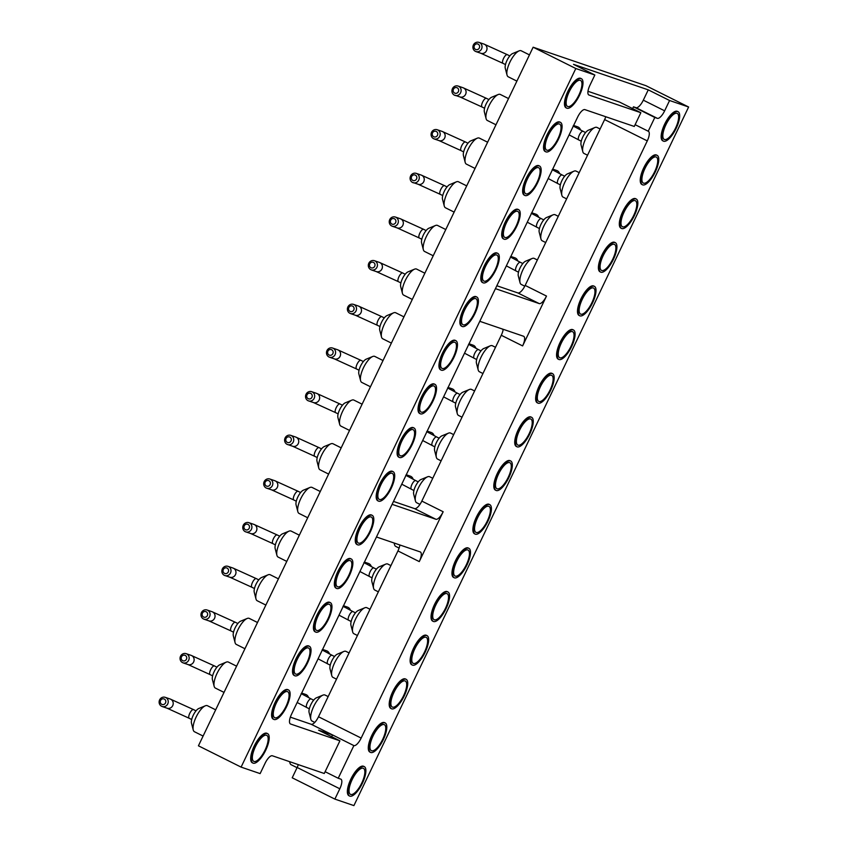 <?xml version="1.0" encoding="UTF-8"?>
<svg xmlns="http://www.w3.org/2000/svg" width="848" height="848" viewBox="0 0 848 848"><rect width="100%" height="100%" fill="white"/><g stroke="black" fill="none" stroke-linecap="round" stroke-linejoin="round"><path stroke-width="1.27" d="M334.875 799.102L339.815 788.788L297.15 767.482L292.21 777.796L334.875 799.102L353.902 805.6L688.618 107.007L669.581 100.509L648.254 89.856L643.314 100.17A9.54 3.328 -63.5 0 1 636.021 107.685L633.477 106.816L632.629 108.597M587.971 91.287L619.517 102.057L640.855 112.71L588.957 95.008A9.54 3.328 -63.5 0 1 588.809 94.944A9.54 3.328 -63.5 0 1 589.901 85.33L594.84 75.016L575.813 68.518L533.138 47.212L645.953 85.69L688.618 107.007M594.84 75.016L573.513 64.353L648.254 89.856M297.15 767.482A9.54 3.328 116.5 0 0 298.316 764.631M533.138 47.212L198.432 745.805L241.097 767.111L260.135 773.609L265.074 763.295A9.54 3.328 116.5 0 1 272.367 755.78L324.265 773.493L339.91 740.823L290.546 723.991A9.54 3.328 116.5 0 1 290.408 723.927A9.54 3.328 116.5 0 1 291.5 714.313L577.615 117.13A9.54 3.328 116.5 0 1 584.908 109.625L634.272 126.458L640.855 112.71M399.874 544.978A9.54 3.328 -63.5 0 1 397.945 550.935L318.498 716.761A9.54 3.328 -63.5 0 1 311.205 724.277L290.334 717.154M503.214 329.3A9.54 3.328 -63.5 0 1 501.274 335.267L421.827 501.094A9.54 3.328 -63.5 0 1 414.534 508.599L393.493 501.422M605.779 116.738A9.54 3.328 -63.5 0 1 604.613 119.589L525.166 285.416A9.54 3.328 -63.5 0 1 517.874 292.931L496.833 285.744M339.815 788.788A9.54 3.328 116.5 0 0 340.907 779.174A9.54 3.328 116.5 0 0 340.758 779.111L338.225 778.252L353.87 745.593A9.54 3.328 116.5 0 0 361.163 738.078L647.278 140.895A9.54 3.328 116.5 0 0 648.37 131.281A9.54 3.328 116.5 0 0 648.222 131.228L654.815 117.469L633.477 106.816M669.581 100.509L664.641 110.823A9.54 3.328 -63.5 0 1 657.348 118.338L654.815 117.469M621.16 228.229A16.451 5.735 -63.5 0 1 620.916 228.123A16.451 5.735 -63.5 0 1 623.132 210.845A16.451 5.735 -63.5 0 1 635.608 198.697L636.254 199.015A16.451 5.735 116.5 0 0 623.778 211.173A16.451 5.735 116.5 0 0 621.552 228.441A16.451 5.735 116.5 0 0 621.807 228.547A16.451 5.735 116.5 0 0 634.198 215.943A16.451 5.735 116.5 0 0 636.254 199.015M600.246 271.89A16.451 5.735 -63.5 0 1 599.992 271.784A16.451 5.735 -63.5 0 1 602.218 254.506A16.451 5.735 -63.5 0 1 614.694 242.358L615.33 242.676A16.451 5.735 116.5 0 0 602.854 254.835A16.451 5.735 116.5 0 0 600.638 272.102A16.451 5.735 116.5 0 0 600.882 272.208A16.451 5.735 116.5 0 0 613.284 259.605A16.451 5.735 116.5 0 0 615.33 242.676M558.408 359.213A16.451 5.735 -63.5 0 1 558.154 359.107A16.451 5.735 -63.5 0 1 560.38 341.839A16.451 5.735 -63.5 0 1 572.856 329.681L573.492 329.999A16.451 5.735 116.5 0 0 561.016 342.157A16.451 5.735 116.5 0 0 558.79 359.435A16.451 5.735 116.5 0 0 559.044 359.531A16.451 5.735 116.5 0 0 571.446 346.927A16.451 5.735 116.5 0 0 573.492 329.999M579.322 315.551A16.451 5.735 -63.5 0 1 579.078 315.445A16.451 5.735 -63.5 0 1 581.293 298.178A16.451 5.735 -63.5 0 1 593.77 286.02L594.416 286.338A16.451 5.735 116.5 0 0 581.929 298.496A16.451 5.735 116.5 0 0 579.714 315.763A16.451 5.735 116.5 0 0 579.968 315.869A16.451 5.735 116.5 0 0 592.36 303.266A16.451 5.735 116.5 0 0 594.416 286.338M516.57 446.536A16.451 5.735 -63.5 0 1 516.315 446.44A16.451 5.735 -63.5 0 1 518.531 429.162A16.451 5.735 -63.5 0 1 531.018 417.004L531.654 417.333A16.451 5.735 116.5 0 0 519.177 429.48A16.451 5.735 116.5 0 0 516.951 446.758A16.451 5.735 116.5 0 0 517.206 446.864A16.451 5.735 116.5 0 0 529.608 434.261A16.451 5.735 116.5 0 0 531.654 417.333M537.484 402.874A16.451 5.735 -63.5 0 1 537.24 402.768A16.451 5.735 -63.5 0 1 539.455 385.501A16.451 5.735 -63.5 0 1 551.931 373.343L552.578 373.671A16.451 5.735 116.5 0 0 540.091 385.819A16.451 5.735 116.5 0 0 537.876 403.097A16.451 5.735 116.5 0 0 538.12 403.192A16.451 5.735 116.5 0 0 550.522 390.589A16.451 5.735 116.5 0 0 552.578 373.671M411.969 664.853A16.451 5.735 -63.5 0 1 411.715 664.747A16.451 5.735 -63.5 0 1 413.941 647.469A16.451 5.735 -63.5 0 1 426.417 635.322L427.053 635.64A16.451 5.735 116.5 0 0 414.577 647.787A16.451 5.735 116.5 0 0 412.361 665.065A16.451 5.735 116.5 0 0 412.605 665.171A16.451 5.735 116.5 0 0 425.007 652.568A16.451 5.735 116.5 0 0 427.053 635.64M432.883 621.192A16.451 5.735 -63.5 0 1 432.639 621.086A16.451 5.735 -63.5 0 1 434.854 603.808A16.451 5.735 -63.5 0 1 447.341 591.66L447.977 591.978A16.451 5.735 116.5 0 0 435.501 604.126A16.451 5.735 116.5 0 0 433.275 621.404A16.451 5.735 116.5 0 0 433.529 621.51A16.451 5.735 116.5 0 0 445.931 608.906A16.451 5.735 116.5 0 0 447.977 591.978M453.807 577.53A16.451 5.735 -63.5 0 1 453.553 577.424A16.451 5.735 -63.5 0 1 455.779 560.146A16.451 5.735 -63.5 0 1 468.255 547.999L468.891 548.317A16.451 5.735 116.5 0 0 456.415 560.464A16.451 5.735 116.5 0 0 454.199 577.742A16.451 5.735 116.5 0 0 454.443 577.848A16.451 5.735 116.5 0 0 466.845 565.245A16.451 5.735 116.5 0 0 468.891 548.317M474.732 533.869A16.451 5.735 -63.5 0 1 474.477 533.763A16.451 5.735 -63.5 0 1 476.693 516.485A16.451 5.735 -63.5 0 1 489.179 504.337L489.815 504.655A16.451 5.735 116.5 0 0 477.339 516.803A16.451 5.735 116.5 0 0 475.113 534.081A16.451 5.735 116.5 0 0 475.368 534.187A16.451 5.735 116.5 0 0 487.77 521.584A16.451 5.735 116.5 0 0 489.815 504.655M495.645 490.197A16.451 5.735 -63.5 0 1 495.391 490.102A16.451 5.735 -63.5 0 1 497.617 472.824A16.451 5.735 -63.5 0 1 510.093 460.676L510.729 460.994A16.451 5.735 116.5 0 0 498.253 473.142A16.451 5.735 116.5 0 0 496.038 490.42A16.451 5.735 116.5 0 0 496.281 490.526A16.451 5.735 116.5 0 0 508.683 477.922A16.451 5.735 116.5 0 0 510.729 460.994M349.206 795.837A16.451 5.735 -63.5 0 1 348.963 795.731A16.451 5.735 -63.5 0 1 351.178 778.453A16.451 5.735 -63.5 0 1 363.654 766.306L364.301 766.624A16.451 5.735 116.5 0 0 351.825 778.782A16.451 5.735 116.5 0 0 349.599 796.049A16.451 5.735 116.5 0 0 349.853 796.155A16.451 5.735 116.5 0 0 362.244 783.552A16.451 5.735 116.5 0 0 364.301 766.624M370.131 752.176A16.451 5.735 -63.5 0 1 369.876 752.07A16.451 5.735 -63.5 0 1 372.102 734.792A16.451 5.735 -63.5 0 1 384.579 722.644L385.215 722.962A16.451 5.735 116.5 0 0 372.738 735.121A16.451 5.735 116.5 0 0 370.523 752.388A16.451 5.735 116.5 0 0 370.767 752.494A16.451 5.735 116.5 0 0 383.169 739.891A16.451 5.735 116.5 0 0 385.215 722.962M391.045 708.515A16.451 5.735 -63.5 0 1 390.801 708.409A16.451 5.735 -63.5 0 1 393.016 691.131A16.451 5.735 -63.5 0 1 405.492 678.983L406.139 679.301A16.451 5.735 116.5 0 0 393.663 691.449A16.451 5.735 116.5 0 0 391.437 708.727A16.451 5.735 116.5 0 0 391.691 708.833A16.451 5.735 116.5 0 0 404.093 696.229A16.451 5.735 116.5 0 0 406.139 679.301M642.084 184.567A16.451 5.735 -63.5 0 1 641.83 184.461A16.451 5.735 -63.5 0 1 644.056 167.183A16.451 5.735 -63.5 0 1 656.532 155.036L657.168 155.354A16.451 5.735 116.5 0 0 644.692 167.501A16.451 5.735 116.5 0 0 642.477 184.779A16.451 5.735 116.5 0 0 642.72 184.885A16.451 5.735 116.5 0 0 655.122 172.282A16.451 5.735 116.5 0 0 657.168 155.354M662.998 140.906A16.451 5.735 -63.5 0 1 662.754 140.8A16.451 5.735 -63.5 0 1 664.97 123.522A16.451 5.735 -63.5 0 1 677.446 111.374L678.093 111.692A16.451 5.735 116.5 0 0 665.616 123.84A16.451 5.735 116.5 0 0 663.39 141.118A16.451 5.735 116.5 0 0 663.645 141.224A16.451 5.735 116.5 0 0 676.036 128.62A16.451 5.735 116.5 0 0 678.093 111.692M575.813 68.518L241.097 767.111M524.859 195.453L524.223 195.135A16.451 5.735 -63.5 0 1 526.269 178.207A16.451 5.735 -63.5 0 1 538.671 165.604A16.451 5.735 -63.5 0 1 538.915 165.71L539.561 166.028A16.451 5.735 116.5 0 0 539.307 165.922A16.451 5.735 116.5 0 0 526.905 178.525A16.451 5.735 116.5 0 0 524.859 195.453A16.451 5.735 116.5 0 0 537.335 183.306A16.451 5.735 116.5 0 0 539.561 166.028M503.935 239.115L503.299 238.797A16.451 5.735 -63.5 0 1 505.344 221.869A16.451 5.735 -63.5 0 1 517.746 209.265A16.451 5.735 -63.5 0 1 518.001 209.371L518.637 209.689A16.451 5.735 116.5 0 0 518.393 209.583A16.451 5.735 116.5 0 0 505.991 222.187A16.451 5.735 116.5 0 0 503.935 239.115A16.451 5.735 116.5 0 0 516.421 226.967A16.451 5.735 116.5 0 0 518.637 209.689M483.021 282.776L482.385 282.458A16.451 5.735 -63.5 0 1 484.431 265.53A16.451 5.735 -63.5 0 1 496.833 252.927A16.451 5.735 -63.5 0 1 497.076 253.033L497.723 253.351A16.451 5.735 116.5 0 0 497.469 253.255A16.451 5.735 116.5 0 0 485.067 265.859A16.451 5.735 116.5 0 0 483.021 282.776A16.451 5.735 116.5 0 0 495.497 270.629A16.451 5.735 116.5 0 0 497.723 253.351M462.096 326.448L461.46 326.12A16.451 5.735 -63.5 0 1 463.506 309.191A16.451 5.735 -63.5 0 1 475.908 296.588A16.451 5.735 -63.5 0 1 476.163 296.694L476.799 297.012A16.451 5.735 116.5 0 0 476.544 296.917A16.451 5.735 116.5 0 0 464.153 309.52A16.451 5.735 116.5 0 0 462.096 326.448A16.451 5.735 116.5 0 0 474.583 314.29A16.451 5.735 116.5 0 0 476.799 297.012M441.183 370.11L440.536 369.781A16.451 5.735 -63.5 0 1 442.592 352.863A16.451 5.735 -63.5 0 1 454.994 340.26A16.451 5.735 -63.5 0 1 455.238 340.355L455.885 340.684A16.451 5.735 116.5 0 0 455.63 340.578A16.451 5.735 116.5 0 0 443.228 353.181A16.451 5.735 116.5 0 0 441.183 370.11A16.451 5.735 116.5 0 0 453.659 357.951A16.451 5.735 116.5 0 0 455.885 340.684M336.582 588.417L335.946 588.099A16.451 5.735 -63.5 0 1 337.992 571.17A16.451 5.735 -63.5 0 1 350.394 558.567A16.451 5.735 -63.5 0 1 350.637 558.673L351.284 558.991A16.451 5.735 116.5 0 0 351.03 558.885A16.451 5.735 116.5 0 0 338.628 571.488A16.451 5.735 116.5 0 0 336.582 588.417A16.451 5.735 116.5 0 0 349.058 576.269A16.451 5.735 116.5 0 0 351.284 558.991M378.42 501.094L377.784 500.776A16.451 5.735 -63.5 0 1 379.83 483.848A16.451 5.735 -63.5 0 1 392.232 471.244A16.451 5.735 -63.5 0 1 392.486 471.35L393.122 471.668A16.451 5.735 116.5 0 0 392.868 471.562A16.451 5.735 116.5 0 0 380.476 484.166A16.451 5.735 116.5 0 0 378.42 501.094A16.451 5.735 116.5 0 0 390.896 488.946A16.451 5.735 116.5 0 0 393.122 471.668M357.506 544.755L356.86 544.437A16.451 5.735 -63.5 0 1 358.916 527.509A16.451 5.735 -63.5 0 1 371.307 514.906A16.451 5.735 -63.5 0 1 371.562 515.012L372.198 515.33A16.451 5.735 116.5 0 0 371.954 515.224A16.451 5.735 116.5 0 0 359.552 527.827A16.451 5.735 116.5 0 0 357.506 544.755A16.451 5.735 116.5 0 0 369.982 532.608A16.451 5.735 116.5 0 0 372.198 515.33M399.344 457.432L398.698 457.114A16.451 5.735 -63.5 0 1 400.754 440.186A16.451 5.735 -63.5 0 1 413.156 427.583A16.451 5.735 -63.5 0 1 413.4 427.689L414.036 428.007A16.451 5.735 116.5 0 0 413.792 427.901A16.451 5.735 116.5 0 0 401.39 440.504A16.451 5.735 116.5 0 0 399.344 457.432A16.451 5.735 116.5 0 0 411.821 445.274A16.451 5.735 116.5 0 0 414.036 428.007M420.258 413.771L419.622 413.453A16.451 5.735 -63.5 0 1 421.668 396.525A16.451 5.735 -63.5 0 1 434.07 383.921A16.451 5.735 -63.5 0 1 434.324 384.017L434.96 384.345A16.451 5.735 116.5 0 0 434.706 384.239A16.451 5.735 116.5 0 0 422.315 396.843A16.451 5.735 116.5 0 0 420.258 413.771A16.451 5.735 116.5 0 0 432.734 401.613A16.451 5.735 116.5 0 0 434.96 384.345M294.744 675.739L294.108 675.421A16.451 5.735 -63.5 0 1 296.153 658.493A16.451 5.735 -63.5 0 1 308.555 645.89A16.451 5.735 -63.5 0 1 308.799 645.996L309.446 646.314A16.451 5.735 116.5 0 0 309.191 646.208A16.451 5.735 116.5 0 0 296.789 658.811A16.451 5.735 116.5 0 0 294.744 675.739A16.451 5.735 116.5 0 0 307.22 663.592A16.451 5.735 116.5 0 0 309.446 646.314M315.668 632.078L315.021 631.76A16.451 5.735 -63.5 0 1 317.078 614.832A16.451 5.735 -63.5 0 1 329.469 602.228A16.451 5.735 -63.5 0 1 329.724 602.334L330.36 602.652A16.451 5.735 116.5 0 0 330.116 602.546A16.451 5.735 116.5 0 0 317.714 615.15A16.451 5.735 116.5 0 0 315.668 632.078A16.451 5.735 116.5 0 0 328.144 619.93A16.451 5.735 116.5 0 0 330.36 602.652M273.83 719.401L273.183 719.083A16.451 5.735 -63.5 0 1 275.24 702.155A16.451 5.735 -63.5 0 1 287.631 689.551A16.451 5.735 -63.5 0 1 287.885 689.657L288.521 689.975A16.451 5.735 116.5 0 0 288.278 689.869A16.451 5.735 116.5 0 0 275.876 702.473A16.451 5.735 116.5 0 0 273.83 719.401A16.451 5.735 116.5 0 0 286.306 707.253A16.451 5.735 116.5 0 0 288.521 689.975M566.697 108.131L566.061 107.813A16.451 5.735 -63.5 0 1 568.107 90.884A16.451 5.735 -63.5 0 1 580.509 78.281A16.451 5.735 -63.5 0 1 580.753 78.387L581.399 78.705A16.451 5.735 116.5 0 0 581.145 78.599A16.451 5.735 116.5 0 0 568.743 91.202A16.451 5.735 116.5 0 0 566.697 108.131A16.451 5.735 116.5 0 0 579.173 95.983A16.451 5.735 116.5 0 0 581.399 78.705M545.783 151.792L545.137 151.474A16.451 5.735 -63.5 0 1 547.183 134.546A16.451 5.735 -63.5 0 1 559.585 121.942A16.451 5.735 -63.5 0 1 559.839 122.048L560.475 122.366A16.451 5.735 116.5 0 0 560.231 122.26A16.451 5.735 116.5 0 0 547.829 134.864A16.451 5.735 116.5 0 0 545.783 151.792A16.451 5.735 116.5 0 0 558.26 139.644A16.451 5.735 116.5 0 0 560.475 122.366M252.905 763.062L252.269 762.744A16.451 5.735 -63.5 0 1 254.315 745.816A16.451 5.735 -63.5 0 1 266.717 733.213A16.451 5.735 -63.5 0 1 266.961 733.319L267.608 733.637A16.451 5.735 116.5 0 0 267.353 733.531A16.451 5.735 116.5 0 0 254.951 746.134A16.451 5.735 116.5 0 0 252.905 763.062A16.451 5.735 116.5 0 0 265.382 750.915A16.451 5.735 116.5 0 0 267.608 733.637M338.225 778.252L325.123 771.701M479.788 321.307L523.555 336.243A9.54 3.328 -63.5 0 1 523.704 336.306A9.54 3.328 -63.5 0 1 522.612 345.92L546.494 296.069A9.54 3.328 -63.5 0 1 539.201 303.584L495.433 288.649M376.459 536.985L420.226 551.921A9.54 3.328 -63.5 0 1 420.364 551.974A9.54 3.328 -63.5 0 1 419.272 561.599L443.165 511.747A9.54 3.328 -63.5 0 1 435.872 519.262L392.105 504.327M353.87 745.593L332.533 734.93L318.583 730.17L339.91 740.823M635.12 124.677L648.222 131.228M331.685 736.721L332.533 734.93L311.205 724.277M362.107 404.189L353.881 400.086A14.543 5.067 116.5 0 0 353.658 399.991A14.543 5.067 116.5 0 0 351.729 400.182A14.543 5.067 116.5 0 0 342.857 410.835A14.543 5.067 116.5 0 0 339.666 424.329A14.543 5.067 116.5 0 0 340.885 426.099L349.535 430.424M341.182 447.861L332.967 443.748A14.543 5.067 116.5 0 0 332.745 443.663A14.543 5.067 116.5 0 0 330.815 443.843A14.543 5.067 116.5 0 0 321.933 454.496A14.543 5.067 116.5 0 0 318.753 467.99A14.543 5.067 116.5 0 0 319.972 469.76L328.621 474.085M299.344 535.183L291.129 531.071A14.543 5.067 116.5 0 0 290.906 530.986A14.543 5.067 116.5 0 0 288.977 531.166A14.543 5.067 116.5 0 0 280.094 541.819A14.543 5.067 116.5 0 0 276.914 555.313A14.543 5.067 116.5 0 0 278.133 557.083L286.783 561.408M320.268 491.522L312.043 487.409A14.543 5.067 116.5 0 0 311.82 487.324A14.543 5.067 116.5 0 0 309.891 487.505A14.543 5.067 116.5 0 0 301.008 498.158A14.543 5.067 116.5 0 0 297.828 511.651A14.543 5.067 116.5 0 0 299.047 513.422L307.697 517.746M236.581 666.168L228.366 662.065A14.543 5.067 116.5 0 0 228.144 661.97A14.543 5.067 116.5 0 0 226.215 662.15A14.543 5.067 116.5 0 0 217.332 672.803A14.543 5.067 116.5 0 0 214.152 686.297A14.543 5.067 116.5 0 0 215.371 688.078L224.02 692.392M257.506 622.506L249.28 618.404A14.543 5.067 116.5 0 0 249.068 618.309A14.543 5.067 116.5 0 0 247.128 618.489A14.543 5.067 116.5 0 0 238.256 629.142A14.543 5.067 116.5 0 0 235.076 642.636A14.543 5.067 116.5 0 0 236.295 644.416L244.945 648.731M278.42 578.845L270.205 574.732A14.543 5.067 116.5 0 0 269.982 574.647A14.543 5.067 116.5 0 0 268.053 574.827A14.543 5.067 116.5 0 0 259.17 585.48A14.543 5.067 116.5 0 0 255.99 598.974A14.543 5.067 116.5 0 0 257.209 600.755L265.859 605.069M349.079 652.928L345.984 651.391A14.543 5.067 116.5 0 0 343.822 651.476A14.543 5.067 116.5 0 0 334.949 662.129A14.543 5.067 116.5 0 0 331.769 675.623A14.543 5.067 116.5 0 0 332.988 677.404L336.508 679.163M390.917 565.605L387.822 564.058A14.543 5.067 116.5 0 0 385.67 564.153A14.543 5.067 116.5 0 0 376.788 574.806A14.543 5.067 116.5 0 0 373.608 588.3A14.543 5.067 116.5 0 0 374.827 590.07L378.346 591.83M369.993 609.267L366.898 607.719A14.543 5.067 116.5 0 0 364.746 607.815A14.543 5.067 116.5 0 0 355.863 618.468A14.543 5.067 116.5 0 0 352.683 631.961A14.543 5.067 116.5 0 0 353.902 633.732L357.432 635.502M394.32 543.08A14.543 5.067 116.5 0 0 394.521 544.639A14.543 5.067 116.5 0 0 395.74 546.409L399.111 548.094M328.155 696.6L325.06 695.053A14.543 5.067 116.5 0 0 322.908 695.137A14.543 5.067 116.5 0 0 314.025 705.79A14.543 5.067 116.5 0 0 310.845 719.284A14.543 5.067 116.5 0 0 312.064 721.065L314.767 722.411M453.669 434.621L450.574 433.074A14.543 5.067 116.5 0 0 448.422 433.169A14.543 5.067 116.5 0 0 439.55 443.811A14.543 5.067 116.5 0 0 436.36 457.316A14.543 5.067 116.5 0 0 437.579 459.086L441.108 460.846M432.756 478.283L429.66 476.735A14.543 5.067 116.5 0 0 427.509 476.83A14.543 5.067 116.5 0 0 418.626 487.483A14.543 5.067 116.5 0 0 415.446 500.977A14.543 5.067 116.5 0 0 416.665 502.747L419.951 504.39M474.594 390.96L471.499 389.412A14.543 5.067 116.5 0 0 469.347 389.508A14.543 5.067 116.5 0 0 460.464 400.15A14.543 5.067 116.5 0 0 457.284 413.654A14.543 5.067 116.5 0 0 458.503 415.425L462.022 417.184M495.508 347.298L492.412 345.751A14.543 5.067 116.5 0 0 490.261 345.836A14.543 5.067 116.5 0 0 481.388 356.489A14.543 5.067 116.5 0 0 478.198 369.993A14.543 5.067 116.5 0 0 479.417 371.763L482.947 373.523M383.02 360.527L374.805 356.425A14.543 5.067 116.5 0 0 374.583 356.33A14.543 5.067 116.5 0 0 372.654 356.52A14.543 5.067 116.5 0 0 363.771 367.163A14.543 5.067 116.5 0 0 360.591 380.667A14.543 5.067 116.5 0 0 361.81 382.437L370.459 386.762M403.945 316.866L395.719 312.764A14.543 5.067 116.5 0 0 395.497 312.668A14.543 5.067 116.5 0 0 393.567 312.859A14.543 5.067 116.5 0 0 384.695 323.501A14.543 5.067 116.5 0 0 381.505 337.006A14.543 5.067 116.5 0 0 382.724 338.776L391.373 343.101M424.859 273.204L416.644 269.102A14.543 5.067 116.5 0 0 416.421 269.007A14.543 5.067 116.5 0 0 414.492 269.187A14.543 5.067 116.5 0 0 405.609 279.84A14.543 5.067 116.5 0 0 402.429 293.334A14.543 5.067 116.5 0 0 403.648 295.115L412.298 299.429M466.697 185.882L458.482 181.779A14.543 5.067 116.5 0 0 458.259 181.684A14.543 5.067 116.5 0 0 456.33 181.864A14.543 5.067 116.5 0 0 447.447 192.517A14.543 5.067 116.5 0 0 444.267 206.011A14.543 5.067 116.5 0 0 445.486 207.792L454.136 212.106M529.459 54.897L521.234 50.785A14.543 5.067 116.5 0 0 521.022 50.7A14.543 5.067 116.5 0 0 519.082 50.88A14.543 5.067 116.5 0 0 510.21 61.533A14.543 5.067 116.5 0 0 507.03 75.027A14.543 5.067 116.5 0 0 508.249 76.808L516.888 81.122M508.535 98.559L500.32 94.457A14.543 5.067 116.5 0 0 500.097 94.361A14.543 5.067 116.5 0 0 498.168 94.541A14.543 5.067 116.5 0 0 489.285 105.194A14.543 5.067 116.5 0 0 486.105 118.688A14.543 5.067 116.5 0 0 487.324 120.469L495.974 124.783M487.621 142.22L479.396 138.118A14.543 5.067 116.5 0 0 479.184 138.023A14.543 5.067 116.5 0 0 477.244 138.203A14.543 5.067 116.5 0 0 468.372 148.856A14.543 5.067 116.5 0 0 465.181 162.35A14.543 5.067 116.5 0 0 466.411 164.13L475.05 168.445M445.783 229.543L437.557 225.441A14.543 5.067 116.5 0 0 437.335 225.345A14.543 5.067 116.5 0 0 435.406 225.526A14.543 5.067 116.5 0 0 426.533 236.179A14.543 5.067 116.5 0 0 423.343 249.672A14.543 5.067 116.5 0 0 424.562 251.453L433.211 255.767M600.108 128.981L597.013 127.444A14.543 5.067 116.5 0 0 594.861 127.529A14.543 5.067 116.5 0 0 585.979 138.182A14.543 5.067 116.5 0 0 582.799 151.675A14.543 5.067 116.5 0 0 584.018 153.456L587.547 155.216M579.195 172.653L576.089 171.105A14.543 5.067 116.5 0 0 573.937 171.19A14.543 5.067 116.5 0 0 565.065 181.843A14.543 5.067 116.5 0 0 561.874 195.337A14.543 5.067 116.5 0 0 563.104 197.118L566.623 198.877M558.27 216.314L555.175 214.767A14.543 5.067 116.5 0 0 553.023 214.851A14.543 5.067 116.5 0 0 544.14 225.504A14.543 5.067 116.5 0 0 540.96 238.998A14.543 5.067 116.5 0 0 542.179 240.779L545.709 242.539M537.356 259.976L534.251 258.428A14.543 5.067 116.5 0 0 532.099 258.513A14.543 5.067 116.5 0 0 523.227 269.166A14.543 5.067 116.5 0 0 520.036 282.66A14.543 5.067 116.5 0 0 521.266 284.44L524.774 286.189M215.668 709.829L207.442 705.727A14.543 5.067 116.5 0 0 207.23 705.631A14.543 5.067 116.5 0 0 205.29 705.812A14.543 5.067 116.5 0 0 196.418 716.465A14.543 5.067 116.5 0 0 193.238 729.958A14.543 5.067 116.5 0 0 194.457 731.739L203.096 736.053M289.74 761.705A14.543 5.067 116.5 0 0 289.931 762.946A14.543 5.067 116.5 0 0 291.15 764.726L297.054 767.673M635.173 200.637A14.543 5.067 -63.5 0 1 632.481 217.798A14.543 5.067 -63.5 0 1 621.287 225.303A14.543 5.067 -63.5 0 1 624.372 211.47A14.543 5.067 -63.5 0 1 633.583 200.69A14.543 5.067 -63.5 0 1 635.173 200.637M614.259 244.298A14.543 5.067 -63.5 0 1 611.556 261.46A14.543 5.067 -63.5 0 1 600.373 268.964A14.543 5.067 -63.5 0 1 603.447 255.131A14.543 5.067 -63.5 0 1 612.669 244.351A14.543 5.067 -63.5 0 1 614.259 244.298M572.421 331.621A14.543 5.067 -63.5 0 1 569.718 348.782A14.543 5.067 -63.5 0 1 558.535 356.298A14.543 5.067 -63.5 0 1 561.609 342.454A14.543 5.067 -63.5 0 1 570.821 331.674A14.543 5.067 -63.5 0 1 572.421 331.621M593.335 287.96A14.543 5.067 -63.5 0 1 590.643 305.121A14.543 5.067 -63.5 0 1 579.449 312.626A14.543 5.067 -63.5 0 1 582.534 298.793A14.543 5.067 -63.5 0 1 591.745 288.013A14.543 5.067 -63.5 0 1 593.335 287.96M530.583 418.944A14.543 5.067 -63.5 0 1 527.88 436.116A14.543 5.067 -63.5 0 1 516.686 443.621A14.543 5.067 -63.5 0 1 519.771 429.777A14.543 5.067 -63.5 0 1 528.982 418.997A14.543 5.067 -63.5 0 1 530.583 418.944M551.497 375.282A14.543 5.067 -63.5 0 1 548.804 392.454A14.543 5.067 -63.5 0 1 537.611 399.959A14.543 5.067 -63.5 0 1 540.695 386.116A14.543 5.067 -63.5 0 1 549.907 375.335A14.543 5.067 -63.5 0 1 551.497 375.282M425.982 637.251A14.543 5.067 -63.5 0 1 423.279 654.423A14.543 5.067 -63.5 0 1 412.096 661.928A14.543 5.067 -63.5 0 1 415.17 648.084A14.543 5.067 -63.5 0 1 424.392 637.314A14.543 5.067 -63.5 0 1 425.982 637.251M446.907 593.589A14.543 5.067 -63.5 0 1 444.204 610.761A14.543 5.067 -63.5 0 1 433.01 618.266A14.543 5.067 -63.5 0 1 436.095 604.423A14.543 5.067 -63.5 0 1 445.306 593.653A14.543 5.067 -63.5 0 1 446.907 593.589M467.82 549.928A14.543 5.067 -63.5 0 1 465.117 567.1A14.543 5.067 -63.5 0 1 453.934 574.605A14.543 5.067 -63.5 0 1 457.008 560.761A14.543 5.067 -63.5 0 1 466.23 549.992A14.543 5.067 -63.5 0 1 467.82 549.928M488.745 506.267A14.543 5.067 -63.5 0 1 486.042 523.439A14.543 5.067 -63.5 0 1 474.848 530.943A14.543 5.067 -63.5 0 1 477.933 517.1A14.543 5.067 -63.5 0 1 487.144 506.33A14.543 5.067 -63.5 0 1 488.745 506.267M509.659 462.605A14.543 5.067 -63.5 0 1 506.956 479.777A14.543 5.067 -63.5 0 1 495.773 487.282A14.543 5.067 -63.5 0 1 498.847 473.438A14.543 5.067 -63.5 0 1 508.069 462.669A14.543 5.067 -63.5 0 1 509.659 462.605M363.22 768.246A14.543 5.067 -63.5 0 1 360.527 785.407A14.543 5.067 -63.5 0 1 349.334 792.912A14.543 5.067 -63.5 0 1 352.418 779.079A14.543 5.067 -63.5 0 1 361.63 768.299A14.543 5.067 -63.5 0 1 363.22 768.246M384.144 724.574A14.543 5.067 -63.5 0 1 381.441 741.746A14.543 5.067 -63.5 0 1 370.258 749.25A14.543 5.067 -63.5 0 1 373.332 735.417A14.543 5.067 -63.5 0 1 382.554 724.637A14.543 5.067 -63.5 0 1 384.144 724.574M405.068 680.912A14.543 5.067 -63.5 0 1 402.365 698.084A14.543 5.067 -63.5 0 1 391.172 705.589A14.543 5.067 -63.5 0 1 394.256 691.745A14.543 5.067 -63.5 0 1 403.468 680.976A14.543 5.067 -63.5 0 1 405.068 680.912M656.098 156.965A14.543 5.067 -63.5 0 1 653.395 174.137A14.543 5.067 -63.5 0 1 642.212 181.642A14.543 5.067 -63.5 0 1 645.286 167.809A14.543 5.067 -63.5 0 1 654.508 157.028A14.543 5.067 -63.5 0 1 656.098 156.965M677.011 113.303A14.543 5.067 -63.5 0 1 674.319 130.475A14.543 5.067 -63.5 0 1 663.125 137.98A14.543 5.067 -63.5 0 1 666.21 124.137A14.543 5.067 -63.5 0 1 675.421 113.367A14.543 5.067 -63.5 0 1 677.011 113.303M525.93 193.842A14.543 5.067 -63.5 0 1 524.594 192.316A14.543 5.067 -63.5 0 1 527.679 178.483A14.543 5.067 -63.5 0 1 536.89 167.703A14.543 5.067 -63.5 0 1 537.876 180.539A14.543 5.067 -63.5 0 1 525.93 193.842M505.016 237.504A14.543 5.067 -63.5 0 1 503.68 235.977A14.543 5.067 -63.5 0 1 506.754 222.144A14.543 5.067 -63.5 0 1 515.966 211.364A14.543 5.067 -63.5 0 1 516.962 224.201A14.543 5.067 -63.5 0 1 505.016 237.504M484.091 281.165A14.543 5.067 -63.5 0 1 482.756 279.649A14.543 5.067 -63.5 0 1 485.84 265.806A14.543 5.067 -63.5 0 1 495.052 255.025A14.543 5.067 -63.5 0 1 496.038 267.862A14.543 5.067 -63.5 0 1 484.091 281.165M463.178 324.826A14.543 5.067 -63.5 0 1 461.831 323.311A14.543 5.067 -63.5 0 1 464.916 309.467A14.543 5.067 -63.5 0 1 474.127 298.687A14.543 5.067 -63.5 0 1 475.124 311.523A14.543 5.067 -63.5 0 1 463.178 324.826M442.253 368.488A14.543 5.067 -63.5 0 1 440.918 366.972A14.543 5.067 -63.5 0 1 443.992 353.128A14.543 5.067 -63.5 0 1 453.214 342.348A14.543 5.067 -63.5 0 1 454.199 355.185A14.543 5.067 -63.5 0 1 442.253 368.488M337.652 586.805A14.543 5.067 -63.5 0 1 336.317 585.279A14.543 5.067 -63.5 0 1 339.401 571.435A14.543 5.067 -63.5 0 1 348.613 560.666A14.543 5.067 -63.5 0 1 349.599 573.492A14.543 5.067 -63.5 0 1 337.652 586.805M379.501 499.483A14.543 5.067 -63.5 0 1 378.155 497.956A14.543 5.067 -63.5 0 1 381.24 484.113A14.543 5.067 -63.5 0 1 390.451 473.343A14.543 5.067 -63.5 0 1 391.437 486.169A14.543 5.067 -63.5 0 1 379.501 499.483M358.577 543.144A14.543 5.067 -63.5 0 1 357.241 541.618A14.543 5.067 -63.5 0 1 360.315 527.774A14.543 5.067 -63.5 0 1 369.537 517.004A14.543 5.067 -63.5 0 1 370.523 529.83A14.543 5.067 -63.5 0 1 358.577 543.144M400.415 455.811A14.543 5.067 -63.5 0 1 399.079 454.295A14.543 5.067 -63.5 0 1 402.153 440.451A14.543 5.067 -63.5 0 1 411.375 429.682A14.543 5.067 -63.5 0 1 412.361 442.508A14.543 5.067 -63.5 0 1 400.415 455.811M421.339 412.149A14.543 5.067 -63.5 0 1 419.993 410.633A14.543 5.067 -63.5 0 1 423.078 396.79A14.543 5.067 -63.5 0 1 432.289 386.01A14.543 5.067 -63.5 0 1 433.275 398.846A14.543 5.067 -63.5 0 1 421.339 412.149M295.814 674.128A14.543 5.067 -63.5 0 1 294.479 672.602A14.543 5.067 -63.5 0 1 297.563 658.769A14.543 5.067 -63.5 0 1 306.775 647.989A14.543 5.067 -63.5 0 1 307.76 660.825A14.543 5.067 -63.5 0 1 295.814 674.128M316.739 630.467A14.543 5.067 -63.5 0 1 315.403 628.94A14.543 5.067 -63.5 0 1 318.477 615.097A14.543 5.067 -63.5 0 1 327.699 604.327A14.543 5.067 -63.5 0 1 328.685 617.153A14.543 5.067 -63.5 0 1 316.739 630.467M274.9 717.79A14.543 5.067 -63.5 0 1 273.565 716.263A14.543 5.067 -63.5 0 1 276.639 702.43A14.543 5.067 -63.5 0 1 285.861 691.65A14.543 5.067 -63.5 0 1 286.847 704.487A14.543 5.067 -63.5 0 1 274.9 717.79M567.768 106.519A14.543 5.067 -63.5 0 1 566.432 104.993A14.543 5.067 -63.5 0 1 569.517 91.149A14.543 5.067 -63.5 0 1 578.728 80.38A14.543 5.067 -63.5 0 1 579.714 93.206A14.543 5.067 -63.5 0 1 567.768 106.519M546.854 150.181A14.543 5.067 -63.5 0 1 545.518 148.654A14.543 5.067 -63.5 0 1 548.592 134.821A14.543 5.067 -63.5 0 1 557.814 124.041A14.543 5.067 -63.5 0 1 558.8 136.878A14.543 5.067 -63.5 0 1 546.854 150.181M253.976 761.451A14.543 5.067 -63.5 0 1 252.64 759.925A14.543 5.067 -63.5 0 1 255.725 746.092A14.543 5.067 -63.5 0 1 264.936 735.311A14.543 5.067 -63.5 0 1 265.922 748.148A14.543 5.067 -63.5 0 1 253.976 761.451M351.729 400.182L345.221 402.864A8.819 3.074 116.5 0 0 339.836 409.319A8.819 3.074 116.5 0 0 337.907 417.502L339.666 424.329M330.815 443.843L324.296 446.525A8.819 3.074 116.5 0 0 318.922 452.991A8.819 3.074 116.5 0 0 316.993 461.164L318.753 467.99M288.977 531.166L282.458 533.848A8.819 3.074 116.5 0 0 277.084 540.314A8.819 3.074 116.5 0 0 275.144 548.497L276.914 555.313M309.891 487.505L303.383 490.186A8.819 3.074 116.5 0 0 297.998 496.652A8.819 3.074 116.5 0 0 296.069 504.836L297.828 511.651M226.215 662.15L219.706 664.843A8.819 3.074 116.5 0 0 214.321 671.298A8.819 3.074 116.5 0 0 212.392 679.481L214.152 686.297M247.128 618.489L240.62 621.181A8.819 3.074 116.5 0 0 235.235 627.637A8.819 3.074 116.5 0 0 233.306 635.82L235.076 642.636M268.053 574.827L261.544 577.52A8.819 3.074 116.5 0 0 256.16 583.975A8.819 3.074 116.5 0 0 254.23 592.158L255.99 598.974M343.822 651.476L337.313 654.168A8.819 3.074 116.5 0 0 331.939 660.624A8.819 3.074 116.5 0 0 329.999 668.807L331.769 675.623M385.67 564.153L379.151 566.835A8.819 3.074 116.5 0 0 373.777 573.301A8.819 3.074 116.5 0 0 371.848 581.484L373.608 588.3M364.746 607.815L358.238 610.507A8.819 3.074 116.5 0 0 352.853 616.962A8.819 3.074 116.5 0 0 350.924 625.146L352.683 631.961M322.908 695.137L316.399 697.83A8.819 3.074 116.5 0 0 311.015 704.285A8.819 3.074 116.5 0 0 309.085 712.468L310.845 719.284M448.422 433.169L441.914 435.851A8.819 3.074 116.5 0 0 436.529 442.306A8.819 3.074 116.5 0 0 434.6 450.489L436.36 457.316M427.509 476.83L420.99 479.512A8.819 3.074 116.5 0 0 415.615 485.978A8.819 3.074 116.5 0 0 413.686 494.151L415.446 500.977M469.347 389.508L462.838 392.189A8.819 3.074 116.5 0 0 457.454 398.645A8.819 3.074 116.5 0 0 455.524 406.828L457.284 413.654M490.261 345.836L483.752 348.528A8.819 3.074 116.5 0 0 478.367 354.983A8.819 3.074 116.5 0 0 476.438 363.167L478.198 369.993M372.654 356.52L366.135 359.202A8.819 3.074 116.5 0 0 360.76 365.658A8.819 3.074 116.5 0 0 358.831 373.841L360.591 380.667M393.567 312.859L387.059 315.541A8.819 3.074 116.5 0 0 381.674 321.996A8.819 3.074 116.5 0 0 379.745 330.179L381.505 337.006M414.492 269.187L407.983 271.879A8.819 3.074 116.5 0 0 402.599 278.335A8.819 3.074 116.5 0 0 400.669 286.518L402.429 293.334M456.33 181.864L449.822 184.557A8.819 3.074 116.5 0 0 444.437 191.012A8.819 3.074 116.5 0 0 442.508 199.195L444.267 206.011M519.082 50.88L512.574 53.572A8.819 3.074 116.5 0 0 507.189 60.028A8.819 3.074 116.5 0 0 505.26 68.211L507.03 75.027M498.168 94.541L491.66 97.234A8.819 3.074 116.5 0 0 486.275 103.689A8.819 3.074 116.5 0 0 484.346 111.872L486.105 118.688M477.244 138.203L470.735 140.895A8.819 3.074 116.5 0 0 465.351 147.351A8.819 3.074 116.5 0 0 463.421 155.534L465.181 162.35M435.406 225.526L428.897 228.218A8.819 3.074 116.5 0 0 423.512 234.673A8.819 3.074 116.5 0 0 421.583 242.857L423.343 249.672M594.861 127.529L588.353 130.221A8.819 3.074 116.5 0 0 582.968 136.676A8.819 3.074 116.5 0 0 581.039 144.86L582.799 151.675M573.937 171.19L567.429 173.882A8.819 3.074 116.5 0 0 562.044 180.338A8.819 3.074 116.5 0 0 560.115 188.521L561.874 195.337M553.023 214.851L546.515 217.544A8.819 3.074 116.5 0 0 541.13 223.999A8.819 3.074 116.5 0 0 539.201 232.182L540.96 238.998M532.099 258.513L525.59 261.205A8.819 3.074 116.5 0 0 520.206 267.661A8.819 3.074 116.5 0 0 518.276 275.844L520.036 282.66M205.29 705.812L198.782 708.504A8.819 3.074 116.5 0 0 193.397 714.959A8.819 3.074 116.5 0 0 191.468 723.143L193.238 729.958M312.202 391.914A4.844 4.537 -71.2 0 0 305.821 394.818A4.844 4.537 -71.2 0 0 314.301 398.041A4.844 4.537 -71.2 0 0 312.202 391.914M291.288 435.586A4.844 4.537 -71.2 0 0 284.896 438.48A4.844 4.537 -71.2 0 0 293.376 441.702A4.844 4.537 -71.2 0 0 291.288 435.586M249.45 522.909A4.844 4.537 -71.2 0 0 243.058 525.802A4.844 4.537 -71.2 0 0 251.538 529.025A4.844 4.537 -71.2 0 0 249.45 522.909M270.364 479.247A4.844 4.537 -71.2 0 0 263.982 482.141A4.844 4.537 -71.2 0 0 272.462 485.363A4.844 4.537 -71.2 0 0 270.364 479.247M186.687 653.893A4.844 4.537 -71.2 0 0 180.306 656.797A4.844 4.537 -71.2 0 0 188.786 660.009A4.844 4.537 -71.2 0 0 186.687 653.893M207.612 610.231A4.844 4.537 -71.2 0 0 201.22 613.136A4.844 4.537 -71.2 0 0 209.7 616.348A4.844 4.537 -71.2 0 0 207.612 610.231M228.525 566.57A4.844 4.537 -71.2 0 0 222.144 569.464A4.844 4.537 -71.2 0 0 230.624 572.686A4.844 4.537 -71.2 0 0 228.525 566.57M322.59 649.42L326.618 650.787A4.844 4.537 108.8 0 1 329.469 653.956M364.428 562.086L368.456 563.464A4.844 4.537 108.8 0 1 371.307 566.634M343.504 605.748L347.532 607.126A4.844 4.537 108.8 0 1 350.383 610.295M301.665 693.081L305.693 694.448A4.844 4.537 108.8 0 1 308.545 697.618M427.191 431.102L431.208 432.48A4.844 4.537 108.8 0 1 434.07 435.649M406.266 474.763L410.294 476.141A4.844 4.537 108.8 0 1 413.146 479.311M448.104 387.441L452.132 388.819A4.844 4.537 108.8 0 1 454.984 391.988M469.029 343.779L473.046 345.157A4.844 4.537 108.8 0 1 475.908 348.327M333.126 348.252A4.844 4.537 -71.2 0 0 326.734 351.157A4.844 4.537 -71.2 0 0 335.214 354.369A4.844 4.537 -71.2 0 0 333.126 348.252M354.04 304.591A4.844 4.537 -71.2 0 0 347.659 307.495A4.844 4.537 -71.2 0 0 356.139 310.707A4.844 4.537 -71.2 0 0 354.04 304.591M374.964 260.93A4.844 4.537 -71.2 0 0 368.573 263.834A4.844 4.537 -71.2 0 0 377.053 267.046A4.844 4.537 -71.2 0 0 374.964 260.93M416.803 173.607A4.844 4.537 -71.2 0 0 410.411 176.511A4.844 4.537 -71.2 0 0 418.901 179.723A4.844 4.537 -71.2 0 0 416.803 173.607M479.555 42.623A4.844 4.537 -71.2 0 0 473.173 45.527A4.844 4.537 -71.2 0 0 481.653 48.739A4.844 4.537 -71.2 0 0 479.555 42.623M458.641 86.284A4.844 4.537 -71.2 0 0 452.249 89.188A4.844 4.537 -71.2 0 0 460.74 92.4A4.844 4.537 -71.2 0 0 458.641 86.284M437.716 129.945A4.844 4.537 -71.2 0 0 431.335 132.85A4.844 4.537 -71.2 0 0 439.815 136.062A4.844 4.537 -71.2 0 0 437.716 129.945M395.878 217.268A4.844 4.537 -71.2 0 0 389.497 220.173A4.844 4.537 -71.2 0 0 397.977 223.384A4.844 4.537 -71.2 0 0 395.878 217.268M573.619 125.472L577.647 126.84A4.844 4.537 108.8 0 1 580.498 130.009M552.705 169.134L556.733 170.501A4.844 4.537 108.8 0 1 559.585 173.67M531.781 212.795L535.809 214.162A4.844 4.537 108.8 0 1 538.66 217.332M510.867 256.456L514.884 257.824A4.844 4.537 108.8 0 1 517.746 261.004M165.763 697.554A4.844 4.537 -71.2 0 0 159.382 700.459A4.844 4.537 -71.2 0 0 167.862 703.67A4.844 4.537 -71.2 0 0 165.763 697.554M310.75 393.419A2.936 2.756 -71.2 0 0 306.711 396.323A2.936 2.756 -71.2 0 0 310.972 398.454A2.936 2.756 -71.2 0 0 310.75 393.419M289.825 437.08A2.936 2.756 -71.2 0 0 285.787 439.985A2.936 2.756 -71.2 0 0 290.058 442.115A2.936 2.756 -71.2 0 0 289.825 437.08M247.987 524.403A2.936 2.756 -71.2 0 0 243.948 527.318A2.936 2.756 -71.2 0 0 248.22 529.449A2.936 2.756 -71.2 0 0 247.987 524.403M268.911 480.742A2.936 2.756 -71.2 0 0 264.873 483.646A2.936 2.756 -71.2 0 0 269.134 485.787A2.936 2.756 -71.2 0 0 268.911 480.742M185.224 655.398A2.936 2.756 -71.2 0 0 181.196 658.302A2.936 2.756 -71.2 0 0 185.458 660.433A2.936 2.756 -71.2 0 0 185.224 655.398M206.149 611.737A2.936 2.756 -71.2 0 0 202.11 614.641A2.936 2.756 -71.2 0 0 206.382 616.772A2.936 2.756 -71.2 0 0 206.149 611.737M227.073 568.075A2.936 2.756 -71.2 0 0 223.035 570.98A2.936 2.756 -71.2 0 0 227.296 573.11A2.936 2.756 -71.2 0 0 227.073 568.075M331.663 349.758A2.936 2.756 -71.2 0 0 327.625 352.662A2.936 2.756 -71.2 0 0 331.897 354.793A2.936 2.756 -71.2 0 0 331.663 349.758M352.588 306.096A2.936 2.756 -71.2 0 0 348.549 309.001A2.936 2.756 -71.2 0 0 352.821 311.131A2.936 2.756 -71.2 0 0 352.588 306.096M373.502 262.435A2.936 2.756 -71.2 0 0 369.463 265.339A2.936 2.756 -71.2 0 0 373.735 267.47A2.936 2.756 -71.2 0 0 373.502 262.435M415.34 175.112A2.936 2.756 -71.2 0 0 411.312 178.016A2.936 2.756 -71.2 0 0 415.573 180.147A2.936 2.756 -71.2 0 0 415.34 175.112M478.102 44.128A2.936 2.756 -71.2 0 0 474.064 47.032A2.936 2.756 -71.2 0 0 478.336 49.163A2.936 2.756 -71.2 0 0 478.102 44.128M457.178 87.789A2.936 2.756 -71.2 0 0 453.15 90.694A2.936 2.756 -71.2 0 0 457.411 92.824A2.936 2.756 -71.2 0 0 457.178 87.789M436.264 131.451A2.936 2.756 -71.2 0 0 432.226 134.355A2.936 2.756 -71.2 0 0 436.497 136.486A2.936 2.756 -71.2 0 0 436.264 131.451M394.426 218.773A2.936 2.756 -71.2 0 0 390.387 221.678A2.936 2.756 -71.2 0 0 394.659 223.808A2.936 2.756 -71.2 0 0 394.426 218.773M164.311 699.059A2.936 2.756 -71.2 0 0 160.272 701.964A2.936 2.756 -71.2 0 0 164.544 704.094A2.936 2.756 -71.2 0 0 164.311 699.059M664.641 110.823L643.314 100.17M397.945 550.935L419.272 561.599M318.498 716.761L361.163 738.078M647.278 140.895L604.613 119.589M525.166 285.416L546.494 296.069M501.274 335.267L522.612 345.92M421.827 501.094L443.165 511.747M414.534 508.599L435.872 519.262M517.874 292.931L539.201 303.584M657.348 118.338L636.021 107.685M338.129 413.888L335.617 412.637A4.844 1.685 -63.5 0 1 336.221 407.644A4.844 1.685 -63.5 0 1 339.878 403.934A4.844 1.685 -63.5 0 1 339.953 403.966L342.454 405.217M317.205 457.549L314.703 456.298A4.844 1.685 -63.5 0 1 315.308 451.306A4.844 1.685 -63.5 0 1 318.965 447.596A4.844 1.685 -63.5 0 1 319.028 447.627L321.54 448.878M275.367 544.872L272.865 543.621A4.844 1.685 -63.5 0 1 273.469 538.639A4.844 1.685 -63.5 0 1 277.116 534.918A4.844 1.685 -63.5 0 1 277.19 534.95L279.702 536.201M296.281 501.21L293.779 499.96A4.844 1.685 -63.5 0 1 294.383 494.967A4.844 1.685 -63.5 0 1 298.04 491.257A4.844 1.685 -63.5 0 1 298.114 491.289L300.616 492.54M212.604 675.856L210.103 674.605A4.844 1.685 -63.5 0 1 210.707 669.623A4.844 1.685 -63.5 0 1 214.364 665.903A4.844 1.685 -63.5 0 1 214.438 665.934L216.94 667.185M233.529 632.195L231.027 630.944A4.844 1.685 -63.5 0 1 231.631 625.962A4.844 1.685 -63.5 0 1 235.278 622.241A4.844 1.685 -63.5 0 1 235.352 622.273L237.853 623.524M254.442 588.533L251.941 587.282A4.844 1.685 -63.5 0 1 252.545 582.3A4.844 1.685 -63.5 0 1 256.202 578.58A4.844 1.685 -63.5 0 1 256.276 578.612L258.778 579.862M327.794 663.963A4.844 1.685 -63.5 0 1 327.72 663.931A4.844 1.685 -63.5 0 1 328.367 658.843A4.844 1.685 -63.5 0 1 332.045 655.26L334.557 656.511M369.633 576.64A4.844 1.685 -63.5 0 1 369.558 576.608A4.844 1.685 -63.5 0 1 370.216 571.52A4.844 1.685 -63.5 0 1 373.883 567.937L376.395 569.188M348.708 620.301A4.844 1.685 -63.5 0 1 348.634 620.27A4.844 1.685 -63.5 0 1 349.291 615.182A4.844 1.685 -63.5 0 1 352.969 611.599L355.471 612.85M306.87 707.624A4.844 1.685 -63.5 0 1 306.796 707.592A4.844 1.685 -63.5 0 1 307.453 702.504A4.844 1.685 -63.5 0 1 311.131 698.922L313.633 700.172M432.385 445.656A4.844 1.685 -63.5 0 1 432.31 445.624A4.844 1.685 -63.5 0 1 432.968 440.536A4.844 1.685 -63.5 0 1 436.646 436.953L439.147 438.204M411.471 489.317A4.844 1.685 -63.5 0 1 411.397 489.285A4.844 1.685 -63.5 0 1 412.054 484.197A4.844 1.685 -63.5 0 1 415.721 480.615L418.234 481.865M453.309 401.994A4.844 1.685 -63.5 0 1 453.235 401.963A4.844 1.685 -63.5 0 1 453.892 396.875A4.844 1.685 -63.5 0 1 457.57 393.292L460.072 394.543M474.223 358.333A4.844 1.685 -63.5 0 1 474.149 358.301A4.844 1.685 -63.5 0 1 474.806 353.203A4.844 1.685 -63.5 0 1 478.484 349.63L480.986 350.881M359.043 370.226L356.542 368.975A4.844 1.685 -63.5 0 1 357.146 363.983A4.844 1.685 -63.5 0 1 360.803 360.273A4.844 1.685 -63.5 0 1 360.877 360.305L363.379 361.555M379.968 326.565L377.455 325.314A4.844 1.685 -63.5 0 1 378.06 320.321A4.844 1.685 -63.5 0 1 381.717 316.611A4.844 1.685 -63.5 0 1 381.791 316.643L384.292 317.894M400.881 282.903L398.38 281.653A4.844 1.685 -63.5 0 1 398.984 276.66A4.844 1.685 -63.5 0 1 402.641 272.95A4.844 1.685 -63.5 0 1 402.715 272.982L405.217 274.233M442.72 195.57L440.218 194.319A4.844 1.685 -63.5 0 1 440.822 189.337A4.844 1.685 -63.5 0 1 444.479 185.627A4.844 1.685 -63.5 0 1 444.553 185.648L447.055 186.899M505.482 64.586L502.981 63.335A4.844 1.685 -63.5 0 1 503.585 58.353A4.844 1.685 -63.5 0 1 507.231 54.632A4.844 1.685 -63.5 0 1 507.305 54.664L509.807 55.915M484.558 108.247L482.056 106.996A4.844 1.685 -63.5 0 1 482.66 102.014A4.844 1.685 -63.5 0 1 486.317 98.294A4.844 1.685 -63.5 0 1 486.392 98.326L488.893 99.576M463.644 151.909L461.142 150.658A4.844 1.685 -63.5 0 1 461.747 145.676A4.844 1.685 -63.5 0 1 465.393 141.955A4.844 1.685 -63.5 0 1 465.467 141.987L467.969 143.238M421.806 239.231L419.304 237.991A4.844 1.685 -63.5 0 1 419.898 232.999A4.844 1.685 -63.5 0 1 423.555 229.289A4.844 1.685 -63.5 0 1 423.629 229.32L426.131 230.561M578.824 140.015A4.844 1.685 -63.5 0 1 578.749 139.984A4.844 1.685 -63.5 0 1 579.407 134.896A4.844 1.685 -63.5 0 1 583.085 131.313L585.586 132.564M557.91 183.677A4.844 1.685 -63.5 0 1 557.836 183.645A4.844 1.685 -63.5 0 1 558.482 178.557A4.844 1.685 -63.5 0 1 562.16 174.974L564.662 176.225M536.985 227.338A4.844 1.685 -63.5 0 1 536.911 227.306A4.844 1.685 -63.5 0 1 537.568 222.218A4.844 1.685 -63.5 0 1 541.247 218.636L543.748 219.886M516.072 271A4.844 1.685 -63.5 0 1 515.997 270.968A4.844 1.685 -63.5 0 1 516.644 265.88A4.844 1.685 -63.5 0 1 520.322 262.297L522.824 263.548M191.69 719.517L189.189 718.267A4.844 1.685 -63.5 0 1 189.793 713.285A4.844 1.685 -63.5 0 1 193.439 709.575A4.844 1.685 -63.5 0 1 193.514 709.596L196.015 710.847M339.953 403.966L316.654 393.398A4.844 4.537 108.8 0 1 319.272 399.737A4.844 4.537 108.8 0 1 313.527 402.567L335.617 412.637M319.028 447.627L295.729 437.059A4.844 4.537 108.8 0 1 298.358 443.398A4.844 4.537 108.8 0 1 292.602 446.228L314.703 456.298M277.19 534.95L253.891 524.382A4.844 4.537 108.8 0 1 256.52 530.721A4.844 4.537 108.8 0 1 250.764 533.551L272.865 543.621M298.114 491.289L274.816 480.721A4.844 4.537 108.8 0 1 277.434 487.059A4.844 4.537 108.8 0 1 271.678 489.89L293.779 499.96M214.438 665.934L191.139 655.366A4.844 4.537 108.8 0 1 193.757 661.705A4.844 4.537 108.8 0 1 188.002 664.546L210.103 674.605M235.352 622.273L212.053 611.705A4.844 4.537 108.8 0 1 214.671 618.044A4.844 4.537 108.8 0 1 208.926 620.884L231.027 630.944M256.276 578.612L232.977 568.043A4.844 4.537 108.8 0 1 235.596 574.382A4.844 4.537 108.8 0 1 229.84 577.212L251.941 587.282M324.01 651.063A4.844 4.537 -71.2 0 0 322.537 649.526M365.848 563.74A4.844 4.537 -71.2 0 0 364.375 562.192M344.924 607.401A4.844 4.537 -71.2 0 0 343.461 605.854M303.086 694.724A4.844 4.537 -71.2 0 0 301.623 693.187M428.611 432.756A4.844 4.537 -71.2 0 0 427.138 431.208M407.687 476.417A4.844 4.537 -71.2 0 0 406.213 474.869M449.525 389.094A4.844 4.537 -71.2 0 0 448.051 387.547M470.449 345.422A4.844 4.537 -71.2 0 0 468.976 343.885M360.877 360.305L337.568 349.736A4.844 4.537 108.8 0 1 340.196 356.075A4.844 4.537 108.8 0 1 334.441 358.905L356.542 368.975M381.791 316.643L358.492 306.075A4.844 4.537 108.8 0 1 361.11 312.403A4.844 4.537 108.8 0 1 355.365 315.244L377.455 325.314M402.715 272.982L379.406 262.403A4.844 4.537 108.8 0 1 382.035 268.742A4.844 4.537 108.8 0 1 376.279 271.583L398.38 281.653M444.553 185.648L421.244 175.08A4.844 4.537 108.8 0 1 423.873 181.419A4.844 4.537 108.8 0 1 418.117 184.26L440.218 194.319M507.305 54.664L484.007 44.096A4.844 4.537 108.8 0 1 486.625 50.435A4.844 4.537 108.8 0 1 480.88 53.276L502.981 63.335M486.392 98.326L463.082 87.757A4.844 4.537 108.8 0 1 465.711 94.096A4.844 4.537 108.8 0 1 459.955 96.937L482.056 106.996M465.467 141.987L442.168 131.419A4.844 4.537 108.8 0 1 444.787 137.758A4.844 4.537 108.8 0 1 439.041 140.598L461.142 150.658M423.629 229.32L400.33 218.742A4.844 4.537 108.8 0 1 402.948 225.08A4.844 4.537 108.8 0 1 397.203 227.921L419.304 237.991M575.039 127.115A4.844 4.537 -71.2 0 0 573.577 125.578M554.126 170.777A4.844 4.537 -71.2 0 0 552.652 169.24M533.201 214.438A4.844 4.537 -71.2 0 0 531.728 212.901M512.287 258.099A4.844 4.537 -71.2 0 0 510.814 256.562M193.514 709.596L170.215 699.028A4.844 4.537 108.8 0 1 172.833 705.366A4.844 4.537 108.8 0 1 167.088 708.207L189.189 718.267M621.552 228.441L620.916 228.123M600.638 272.102L599.992 271.784M558.79 359.435L558.154 359.107M579.714 315.763L579.078 315.445M516.951 446.758L516.315 446.44M537.876 403.097L537.24 402.768M412.361 665.065L411.715 664.747M433.275 621.404L432.639 621.086M454.199 577.742L453.553 577.424M475.113 534.081L474.477 533.763M496.038 490.42L495.391 490.102M349.599 796.049L348.963 795.731M370.523 752.388L369.876 752.07M391.437 708.727L390.801 708.409M642.477 184.779L641.83 184.461M663.39 141.118L662.754 140.8M501.74 328.801L503.182 329.522M394.108 543.006L394.521 544.639M289.592 761.663L289.931 762.946M330.222 665.182L318.074 658.832M372.06 577.859L359.912 571.51M351.136 621.52L338.999 615.171M309.297 708.843L297.16 702.494M434.823 446.875L422.675 440.515M413.898 490.536L401.751 484.187M455.736 403.213L443.589 396.853M476.661 359.552L464.513 353.192M581.251 141.234L569.114 134.885M560.337 184.896L548.19 178.546M539.413 228.557L527.276 222.208M518.499 272.219L506.351 265.869M322.092 649.907L332.045 655.26M363.93 562.584L373.883 567.937M343.005 606.246L352.969 611.599M301.167 693.569L311.131 698.922M426.682 431.6L436.646 436.953M405.768 475.262L415.721 480.615M447.606 387.939L457.57 393.292M468.52 344.277L478.484 349.63M573.121 125.96L583.085 131.313M552.207 169.621L562.16 174.974M531.283 213.283L541.247 218.636M510.369 256.944L520.322 262.297M316.654 393.398L311.672 391.702M313.527 402.567L308.545 400.871M295.729 437.059L290.758 435.363M292.602 446.228L287.631 444.532M253.891 524.382L248.92 522.686M250.764 533.551L245.793 531.855M274.816 480.721L269.834 479.025M271.678 489.89L266.707 488.194M191.139 655.366L186.157 653.67M188.002 664.546L183.03 662.85M212.053 611.705L207.082 610.009M208.926 620.884L203.955 619.178M232.977 568.043L227.995 566.347M229.84 577.212L224.868 575.516M337.568 349.736L332.596 348.04M334.441 358.905L329.469 357.209M358.492 306.075L353.521 304.368M355.365 315.244L350.383 313.548M379.406 262.403L374.434 260.707M376.279 271.583L371.307 269.887M421.244 175.08L416.273 173.384M418.117 184.26L413.146 182.564M484.007 44.096L479.035 42.4M480.88 53.276L475.908 51.569M463.082 87.757L458.111 86.061M459.955 96.937L454.984 95.23M442.168 131.419L437.197 129.723M439.041 140.598L434.059 138.902M400.33 218.742L395.359 217.046M397.203 227.921L392.221 226.225M170.215 699.028L165.243 697.332M167.088 708.207L162.116 706.511"/></g></svg>
